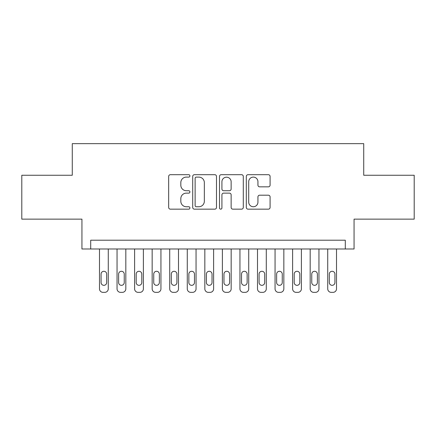 <?xml version="1.0" encoding="UTF-8"?>
<svg xmlns="http://www.w3.org/2000/svg" width="436" height="436" viewBox="0 0 436 436"><rect width="100%" height="100%" fill="white"/><g stroke="black" fill="none" stroke-linecap="round" stroke-linejoin="round"><path stroke-width="0.65" d="M189.911 175.899A1.204 1.204 0 0 0 188.701 174.694L170.394 174.694A1.722 1.722 0 0 0 168.672 176.417L168.672 207.438A1.722 1.722 0 0 0 170.394 209.16L188.701 209.16A1.204 1.204 0 0 0 189.911 207.956A1.204 1.204 0 0 0 188.701 206.751L186.335 206.751A5.515 5.515 0 0 1 180.82 201.236L180.82 198.647A5.515 5.515 0 0 1 186.335 193.132L188.701 193.132A1.204 1.204 0 0 0 189.911 191.927A1.204 1.204 0 0 0 188.701 190.723L186.335 190.723A5.515 5.515 0 0 1 180.82 185.207L180.82 182.624A5.515 5.515 0 0 1 186.335 177.109L188.701 177.109A1.204 1.204 0 0 0 189.911 175.899M268.363 186.842A1.722 1.722 0 0 0 270.086 185.12L270.086 176.417A1.722 1.722 0 0 0 268.363 174.694L248.03 174.694A1.722 1.722 0 0 0 246.307 176.417L246.307 207.438A1.722 1.722 0 0 0 248.03 209.16L268.363 209.16A1.722 1.722 0 0 0 270.086 207.438L270.086 196.925A1.722 1.722 0 0 0 268.363 195.203L259.66 195.203A1.722 1.722 0 0 0 257.938 196.925L257.938 202.141A4.611 4.611 0 0 1 253.327 206.751A4.611 4.611 0 0 1 248.716 202.141L248.716 181.719A4.611 4.611 0 0 1 253.327 177.109A4.611 4.611 0 0 1 257.938 181.719L257.938 185.12A1.722 1.722 0 0 0 259.66 186.842L268.363 186.842M345.29 248.989L354.065 248.989L354.065 219.139L414.2 219.139L414.2 175.25L363.722 175.25L363.722 143.646L72.278 143.646L72.278 175.25L21.8 175.25L21.8 219.139L81.935 219.139L81.935 248.989L345.29 248.989L345.29 240.209L90.71 240.209L90.71 248.989M216.49 176.417A1.722 1.722 0 0 0 214.768 174.694L194.434 174.694A1.722 1.722 0 0 0 192.712 176.417L192.712 207.438A1.722 1.722 0 0 0 194.434 209.16L214.768 209.16A1.722 1.722 0 0 0 216.49 207.438L216.49 176.417M221.232 174.694L241.566 174.694A1.722 1.722 0 0 1 243.288 176.417L243.288 207.438A1.722 1.722 0 0 1 241.566 209.16L232.862 209.16A1.722 1.722 0 0 1 231.14 207.438L231.14 194.859A1.722 1.722 0 0 0 229.418 193.132L223.646 193.132A1.722 1.722 0 0 0 221.919 194.859L221.919 207.956A1.204 1.204 0 0 1 220.714 209.16A1.204 1.204 0 0 1 219.51 207.956L219.51 176.417A1.722 1.722 0 0 1 221.232 174.694M196.331 177.109A1.204 1.204 0 0 0 195.121 178.313L195.121 205.541A1.204 1.204 0 0 0 196.331 206.751L198.827 206.751A5.515 5.515 0 0 0 204.342 201.236L204.342 182.624A5.515 5.515 0 0 0 198.827 177.109L196.331 177.109M231.14 181.801A4.611 4.611 0 0 0 226.529 177.196A4.611 4.611 0 0 0 221.919 181.801L221.919 189.001A1.722 1.722 0 0 0 223.646 190.723L229.418 190.723A1.722 1.722 0 0 0 231.14 189.001L231.14 181.801M108.27 248.989L108.27 288.845A3.51 3.51 0 0 1 104.754 292.354L103 292.354A3.51 3.51 0 0 1 99.49 288.845L99.49 248.989M106.689 282.523L106.689 274.097A2.807 2.807 0 0 0 103.877 271.285A2.807 2.807 0 0 0 101.07 274.097L101.07 282.523A2.807 2.807 0 0 0 103.877 285.329A2.807 2.807 0 0 0 106.689 282.523M125.824 248.989L125.824 288.845A3.51 3.51 0 0 1 122.314 292.354L120.559 292.354A3.51 3.51 0 0 1 117.05 288.845L117.05 248.989M124.244 282.523L124.244 274.097A2.807 2.807 0 0 0 121.437 271.285A2.807 2.807 0 0 0 118.625 274.097L118.625 282.523A2.807 2.807 0 0 0 121.437 285.329A2.807 2.807 0 0 0 124.244 282.523M143.384 248.989L143.384 288.845A3.51 3.51 0 0 1 139.869 292.354L138.114 292.354A3.51 3.51 0 0 1 134.604 288.845L134.604 248.989M141.804 282.523L141.804 274.097A2.807 2.807 0 0 0 138.991 271.285A2.807 2.807 0 0 0 136.185 274.097L136.185 282.523A2.807 2.807 0 0 0 138.991 285.329A2.807 2.807 0 0 0 141.804 282.523M160.939 248.989L160.939 288.845A3.51 3.51 0 0 1 157.429 292.354L155.674 292.354A3.51 3.51 0 0 1 152.159 288.845L152.159 248.989M159.358 282.523L159.358 274.097A2.807 2.807 0 0 0 156.551 271.285A2.807 2.807 0 0 0 153.739 274.097L153.739 282.523A2.807 2.807 0 0 0 156.551 285.329A2.807 2.807 0 0 0 159.358 282.523M178.498 248.989L178.498 288.845A3.51 3.51 0 0 1 174.983 292.354L173.228 292.354A3.51 3.51 0 0 1 169.718 288.845L169.718 248.989M176.918 282.523L176.918 274.097A2.807 2.807 0 0 0 174.106 271.285A2.807 2.807 0 0 0 171.299 274.097L171.299 282.523A2.807 2.807 0 0 0 174.106 285.329A2.807 2.807 0 0 0 176.918 282.523M196.053 248.989L196.053 288.845A3.51 3.51 0 0 1 192.543 292.354L190.788 292.354A3.51 3.51 0 0 1 187.273 288.845L187.273 248.989M194.472 282.523L194.472 274.097A2.807 2.807 0 0 0 191.666 271.285A2.807 2.807 0 0 0 188.853 274.097L188.853 282.523A2.807 2.807 0 0 0 191.666 285.329A2.807 2.807 0 0 0 194.472 282.523M213.613 248.989L213.613 288.845A3.51 3.51 0 0 1 210.098 292.354L208.343 292.354A3.51 3.51 0 0 1 204.833 288.845L204.833 248.989M212.032 282.523L212.032 274.097A2.807 2.807 0 0 0 209.22 271.285A2.807 2.807 0 0 0 206.413 274.097L206.413 282.523A2.807 2.807 0 0 0 209.22 285.329A2.807 2.807 0 0 0 212.032 282.523M231.167 248.989L231.167 288.845A3.51 3.51 0 0 1 227.657 292.354L225.903 292.354A3.51 3.51 0 0 1 222.387 288.845L222.387 248.989M229.587 282.523L229.587 274.097A2.807 2.807 0 0 0 226.78 271.285A2.807 2.807 0 0 0 223.968 274.097L223.968 282.523A2.807 2.807 0 0 0 226.78 285.329A2.807 2.807 0 0 0 229.587 282.523M248.727 248.989L248.727 288.845A3.51 3.51 0 0 1 245.212 292.354L243.457 292.354A3.51 3.51 0 0 1 239.947 288.845L239.947 248.989M247.147 282.523L247.147 274.097A2.807 2.807 0 0 0 244.334 271.285A2.807 2.807 0 0 0 241.528 274.097L241.528 282.523A2.807 2.807 0 0 0 244.334 285.329A2.807 2.807 0 0 0 247.147 282.523M266.282 248.989L266.282 288.845A3.51 3.51 0 0 1 262.772 292.354L261.017 292.354A3.51 3.51 0 0 1 257.502 288.845L257.502 248.989M264.701 282.523L264.701 274.097A2.807 2.807 0 0 0 261.894 271.285A2.807 2.807 0 0 0 259.082 274.097L259.082 282.523A2.807 2.807 0 0 0 261.894 285.329A2.807 2.807 0 0 0 264.701 282.523M283.841 248.989L283.841 288.845A3.51 3.51 0 0 1 280.326 292.354L278.571 292.354A3.51 3.51 0 0 1 275.062 288.845L275.062 248.989M282.261 282.523L282.261 274.097A2.807 2.807 0 0 0 279.449 271.285A2.807 2.807 0 0 0 276.642 274.097L276.642 282.523A2.807 2.807 0 0 0 279.449 285.329A2.807 2.807 0 0 0 282.261 282.523M301.396 248.989L301.396 288.845A3.51 3.51 0 0 1 297.886 292.354L296.131 292.354A3.51 3.51 0 0 1 292.616 288.845L292.616 248.989M299.815 282.523L299.815 274.097A2.807 2.807 0 0 0 297.009 271.285A2.807 2.807 0 0 0 294.196 274.097L294.196 282.523A2.807 2.807 0 0 0 297.009 285.329A2.807 2.807 0 0 0 299.815 282.523M318.95 248.989L318.95 288.845A3.51 3.51 0 0 1 315.441 292.354L313.686 292.354A3.51 3.51 0 0 1 310.176 288.845L310.176 248.989M317.375 282.523L317.375 274.097A2.807 2.807 0 0 0 314.563 271.285A2.807 2.807 0 0 0 311.756 274.097L311.756 282.523A2.807 2.807 0 0 0 314.563 285.329A2.807 2.807 0 0 0 317.375 282.523M336.51 248.989L336.51 288.845A3.51 3.51 0 0 1 333 292.354L331.246 292.354A3.51 3.51 0 0 1 327.73 288.845L327.73 248.989M334.93 282.523L334.93 274.097A2.807 2.807 0 0 0 332.123 271.285A2.807 2.807 0 0 0 329.311 274.097L329.311 282.523A2.807 2.807 0 0 0 332.123 285.329A2.807 2.807 0 0 0 334.93 282.523"/></g></svg>
